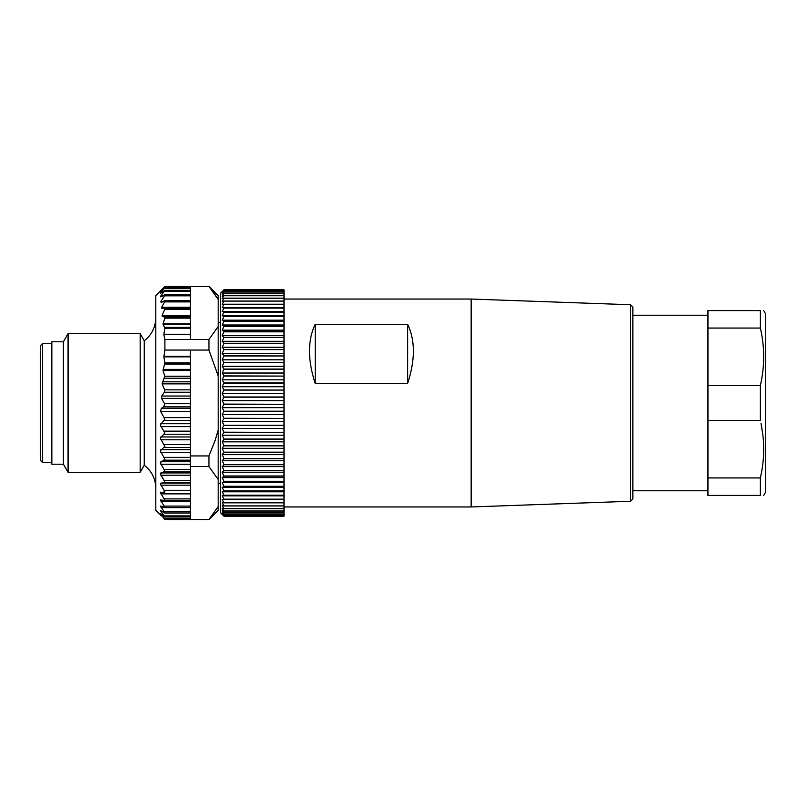 <?xml version="1.0" encoding="UTF-8"?>
<svg xmlns="http://www.w3.org/2000/svg" width="806" height="806" viewBox="0 0 806 806"><rect width="100%" height="100%" fill="white"/><g stroke="black" fill="none" stroke-linecap="round" stroke-linejoin="round"><path stroke-width="1.21" d="M63.402 464.216L63.402 341.784L51.846 341.784L51.846 464.216L63.402 464.216L68.067 472.306L140.163 472.306L140.163 333.694L68.067 333.694L68.067 472.306M211.837 289.858L218.184 299.439L218.184 510.42L208.945 519.668L190.458 519.507L208.945 519.668M190.458 339.447L164.898 339.447L164.887 350.056L208.945 350.056L208.945 339.447L190.458 339.447L190.458 334.702L163.87 334.258L164.877 328.203L190.458 328.203L190.458 294.875M190.458 507.528L190.458 466.553L208.945 466.553L208.945 455.944L190.458 455.944L190.458 466.553M164.746 507.629L190.458 507.629L190.458 516.807M164.978 516.898L190.458 516.898L190.458 519.074M190.458 350.056L190.458 455.944M190.458 308.194L164.545 308.194L190.458 308.194M163.87 334.258L190.458 334.258L190.458 328.203M190.458 287.52L190.458 290.372L164.918 290.321M190.458 290.372L190.458 294.754L164.807 294.754M208.945 286.493L190.458 286.493L208.945 286.332L218.184 299.439L218.184 295.58L208.945 286.332M208.945 350.056L218.184 375.939M218.184 326.501L208.945 339.447M218.184 430.061L214.98 440.842L208.945 455.944M208.945 466.553L218.184 479.499M218.184 506.571L208.945 519.507M762.839 434.736L761.005 423.432M761.599 426.535L761.892 428.198M761.176 474.099L760.36 477.938C763.665 463.762 764.501 449.476 762.879 435.089M165.039 519.104L190.458 519.507M190.458 286.493L190.458 287.51L164.988 287.51M164.505 308.194L161.815 308.345L161.653 307.197L164.626 301.897L163.85 301.051L164.444 300.779L190.458 300.739M190.458 356.846L163.86 356.846L164.847 362.891L163.064 370.528L164.777 376.231L162.097 383.858L164.686 389.852L164.394 392.23L161.744 396.028L161.583 398.406L164.555 403.705L163.779 406.859L161.301 408.32L160.606 411.392L164.877 419.13L160.263 425.064L164.887 432.993L160.273 438.192L164.898 446.413L160.283 450.806L164.908 459.198L160.293 462.715L164.918 471.157L160.303 473.747L164.928 482.109L160.323 483.731L164.948 491.902L160.344 492.547L164.968 500.385L160.354 500.032L164.978 507.317L160.374 506.097L164.998 512.868L160.948 510.762M164.998 512.868L164.384 512.858M160.394 510.651L165.018 516.807L160.414 513.613L165.049 519.074L155.81 510.41L155.81 295.56L165.029 286.362L161.23 290.674M160.404 291.339L160.958 290.674M160.948 290.926L165.008 287.52L160.938 292.447L161.764 292.447M160.384 293.283L160.938 292.447M160.928 293.052L164.988 290.372L160.918 295.842L162.631 295.842M160.364 296.84L160.918 295.842M160.908 296.799L164.968 294.875L164.545 295.822L190.458 295.822M164.464 308.194L164.736 309.353L162.147 315.358L162.369 316.486L164.505 317L164.827 318.138L190.458 318.138M164.948 491.902L164.333 492.365M163.386 517.986L165.069 519.638L164.444 518.963L165.069 519.638L190.458 519.638M164.827 318.138L163.094 323.841L164.877 328.203M190.458 286.362L165.029 286.362L164.404 287.037L190.458 287.037M164.898 339.447L163.88 334.702M760.36 495.408C764.783 495.408 764.783 495.408 760.36 495.408L707.95 495.408L707.95 477.938L760.36 477.938L760.36 495.408M163.85 301.051L161.381 302.512L160.686 301.746L164.545 295.822M161.381 302.512L160.686 301.746L162.671 301.746M164.978 507.317L164.364 507.528M165.049 519.074L164.424 518.621M165.018 516.807L164.404 516.575M163.86 356.846L164.887 350.056M155.81 317.675C155.588 327.196 151.74 334.893 144.254 340.777L144.254 465.223L140.163 472.306M42.607 462.483L40.3 460.176L40.3 345.824L42.607 343.517L42.607 462.483L51.846 462.483M284.024 506.954L471.147 506.954L471.147 299.046L630.635 304.739L632.861 307.046L632.861 498.954L630.635 501.261L630.635 304.739M632.861 307.046L632.861 326.974M223.957 337.502L222.224 341.311L223.957 343.275L222.224 347.265L223.957 349.431L222.224 353.441L223.957 355.799L222.224 359.808L223.957 362.347L222.224 366.347L223.957 369.067L222.224 373.027L223.957 375.908L222.224 379.828L223.957 382.87L222.224 386.719L223.957 389.903L222.224 393.671L223.957 396.985L222.224 400.663L223.957 404.098L222.224 407.665L223.957 411.201L222.224 414.647L223.957 418.274L222.224 421.588L223.957 425.286L222.224 428.449L223.957 432.207L222.224 435.22L223.957 439.018L222.224 441.849L223.957 445.688L222.224 448.338L223.957 452.186L222.224 454.644L223.957 458.493L222.224 460.74L223.957 464.578L222.224 466.614L223.957 470.422L222.224 472.235L223.957 476.134L222.224 477.585L223.957 481.414L222.224 482.643L223.957 486.391L222.224 487.378L223.957 491.025L222.224 491.791L223.957 495.327L222.224 495.841L223.957 499.257L222.224 499.529L223.957 502.803L222.224 502.843L223.957 505.966L222.224 505.755L223.957 508.717L222.224 508.264L223.957 511.044L222.224 510.359L223.957 512.948L222.224 512.032L223.957 514.43L222.224 513.271L223.957 515.437L222.224 514.077L223.957 516.042L222.224 514.44L223.957 516.193L220.491 512.737L220.491 293.263L223.957 289.807L222.224 291.631L223.957 290.1L222.224 292.145L223.957 290.835L222.224 293.092L223.957 292.014L222.224 294.482L223.957 293.636L222.224 296.296L223.957 295.681L222.224 298.522L223.957 298.16L222.224 301.172L223.957 301.041L222.224 304.215L223.957 304.336L222.224 307.66L223.957 308.013L222.224 311.469L223.957 312.063L222.224 315.64L223.957 316.476L222.224 320.163L223.957 321.231L222.224 325.009L223.957 326.309L222.224 330.168L223.957 331.689L222.224 335.608L223.957 337.502L284.024 337.502L284.024 341.311L222.224 341.311M284.024 341.311L284.024 343.275L223.957 343.275M223.957 331.83L284.024 331.83L284.024 335.608L222.224 335.608M284.024 335.608L284.024 337.351L223.957 337.351M223.957 326.44L284.024 326.44L284.024 330.168L222.224 330.168M284.024 330.168L284.024 331.689L223.957 331.689M315.217 383.495L407.624 383.495L407.624 324.314L315.217 324.314L315.217 383.495C307.56 359.939 307.56 340.213 315.217 324.314M223.957 321.362L284.024 321.362L284.024 325.009L222.224 325.009M760.36 385.53L760.36 420.47L707.95 420.47L707.95 385.53L760.36 385.53C764.783 366.377 764.783 347.215 760.36 328.062L707.95 328.062L707.95 310.592L760.36 310.592C764.783 310.592 764.783 310.592 760.36 310.592L760.37 328.082M707.95 477.938L707.95 420.47M407.624 324.314C415.281 340.213 415.281 359.939 407.624 383.495M763.695 310.592L765.7 314.058L765.7 491.942L763.695 495.408M707.95 385.53L707.95 328.062M762.879 370.911L762.748 371.969M763.484 349.552L763.544 350.61M763.675 354.136L763.695 355.789M763.695 357.501L763.625 360.907M223.957 355.96L284.024 355.96L284.024 362.347L223.957 362.347M284.024 359.808L222.224 359.808M223.957 349.582L284.024 349.582L284.024 353.441L222.224 353.441M223.957 470.563L284.024 470.563L284.024 476.134L223.957 476.134M284.024 475.993L223.957 475.993M284.024 470.563L223.957 470.422M223.957 458.644L284.024 458.644L284.024 464.73L223.957 464.73M284.024 464.578L223.957 464.578M284.024 458.644L223.957 458.493M223.957 445.859L284.024 445.859L284.024 452.347L223.957 452.347M284.024 452.186L223.957 452.186M284.024 445.859L223.957 445.688M223.957 432.389L284.024 432.389L284.024 439.189L223.957 439.189M284.024 439.018L223.957 439.018M284.024 432.389L223.957 432.207M223.957 418.455L284.024 418.455L284.024 425.467L223.957 425.467M284.024 425.286L223.957 425.286M284.024 418.455L223.957 418.274M223.957 404.28L284.024 404.28L284.024 411.382L223.957 411.382M284.024 411.201L223.957 411.201M284.024 404.28L223.957 404.098M223.957 390.084L284.024 390.084L284.024 397.167L223.957 397.167M284.024 396.985L223.957 396.985M284.024 390.084L223.957 389.903M223.957 376.09L284.024 376.09L284.024 383.041L223.957 383.041M284.024 382.87L223.957 382.87M284.024 376.09L223.957 375.908M223.957 362.519L284.024 362.519L284.024 369.239L223.957 369.239M284.024 369.067L223.957 369.067M284.024 355.96L223.957 355.799M284.024 349.582L284.024 343.275M284.024 353.441L284.024 355.799M284.024 369.239L284.024 375.908M284.024 383.041L284.024 389.903M284.024 397.167L284.024 404.098M284.024 411.382L284.024 418.274M284.024 425.467L284.024 432.207M284.024 439.189L284.024 445.688M284.024 452.347L284.024 458.493M284.024 464.73L284.024 470.422M284.024 476.134L284.024 481.283L223.957 481.283M223.957 516.193L284.024 516.193L284.024 481.283M284.024 289.807L223.957 289.807L284.024 289.807L284.024 290.835L223.957 290.835M284.024 321.362L284.024 290.835M284.024 325.009L284.024 326.309L223.957 326.309M284.024 349.431L223.957 349.431M223.957 290.1L284.024 290.1L223.957 290.11M284.024 347.265L222.224 347.265M284.024 343.427L223.957 343.427M284.024 481.414L223.957 481.414M284.024 435.22L222.224 435.22M284.024 428.449L222.224 428.449M284.024 366.347L222.224 366.347M284.024 373.027L222.224 373.027M284.024 379.828L222.224 379.828M284.024 386.719L222.224 386.719M284.024 393.671L222.224 393.671M284.024 400.663L222.224 400.663M284.024 407.665L222.224 407.665M284.024 414.647L222.224 414.647M284.024 421.588L222.224 421.588M284.024 499.529L222.224 499.529M284.024 499.257L223.957 499.257M284.024 502.722L223.957 502.722M284.024 441.849L222.224 441.849L222.607 441.255M284.024 448.338L222.224 448.338M284.024 454.644L222.224 454.644M284.024 460.74L222.224 460.74M284.024 466.614L222.224 466.614M284.024 472.235L222.224 472.235M284.024 477.585L222.224 477.585M284.024 486.26L223.957 486.26M284.024 482.643L222.224 482.643M284.024 490.914L223.957 490.914M284.024 487.378L222.224 487.378M284.024 486.391L223.957 486.391M284.024 495.216L223.957 495.216M284.024 491.791L222.224 491.791M284.024 491.025L223.957 491.025M284.024 499.156L223.957 499.156M284.024 495.841L222.224 495.841M284.024 495.327L223.957 495.327M284.024 515.437L223.957 515.437L284.024 515.457M284.024 512.948L223.957 512.948M284.024 508.646L223.957 508.646M284.024 505.966L223.957 505.966M284.024 510.994L223.957 510.994M284.024 508.717L223.957 508.717M284.024 512.908L223.957 512.908M284.024 511.044L223.957 511.044M284.024 514.43L223.957 514.43M284.024 516.042L223.957 516.042L284.024 516.052M284.024 514.399L223.957 514.399M284.024 505.886L223.957 505.886M284.024 502.843L222.224 502.843M284.024 502.803L223.957 502.803M284.024 295.681L223.957 295.681M284.024 292.054L223.957 292.054M284.024 292.014L223.957 292.014M284.024 290.865L223.957 290.865M284.024 320.163L222.224 320.163M284.024 316.597L223.957 316.597M284.024 293.686L223.957 293.686M284.024 298.16L223.957 298.16M284.024 295.742L223.957 295.742M284.024 301.041L223.957 301.041M284.024 298.23L223.957 298.23M284.024 304.336L223.957 304.336M284.024 304.215L222.224 304.215M284.024 301.122L223.957 301.122M284.024 308.013L223.957 308.013M284.024 307.66L222.224 307.66M284.024 304.426L223.957 304.426M284.024 312.063L223.957 312.063M284.024 311.469L222.224 311.469M284.024 308.114L223.957 308.114M284.024 316.476L223.957 316.476M284.024 315.64L222.224 315.64M284.024 312.174L223.957 312.174M284.024 321.231L223.957 321.231M284.024 293.636L223.957 293.636M160.434 514.963L160.988 515.447M160.414 513.613L160.968 513.916M160.374 506.097L160.928 506.017M160.354 500.032L160.908 499.76M164.968 500.385L164.343 500.657M160.344 492.547L160.888 492.083M164.353 294.915L164.968 294.875M164.394 287.933L165.008 287.52M164.374 290.593L164.988 290.372M164.626 301.897L190.458 301.897M164.384 288.387L190.458 288.387M164.464 417.609L190.458 417.609M160.606 411.392L190.458 411.392M164.364 291.429L190.458 291.429M164.505 317L190.458 317M164.364 506.108L190.458 506.108M160.908 501.241L190.458 501.241M164.343 498.904L190.458 498.904M160.898 493.866L190.458 493.866M164.323 490.3L190.458 490.3M160.878 485.162L190.458 485.162M160.868 483.096L190.458 483.096M164.313 482.744L190.458 482.744M164.313 480.406L190.458 480.406M160.857 475.238L190.458 475.238M160.857 472.931L190.458 472.931M164.293 471.963L190.458 471.963M164.293 469.384L190.458 469.384M160.847 464.256L190.458 464.256M160.847 461.737L190.458 461.737M164.283 460.166L190.458 460.166M164.283 457.375L190.458 457.375M160.837 452.378L190.458 452.378M160.837 449.688L190.458 449.688M164.273 447.531L190.458 447.531M164.273 444.569L190.458 444.569M160.827 439.774L190.458 439.774M160.827 436.953L190.458 436.953M164.263 434.233L190.458 434.233M164.263 431.16L190.458 431.16M160.817 426.626L190.458 426.626M164.263 420.49L190.458 420.49M160.817 423.714L190.458 423.714M160.928 507.175L163.568 507.175M164.384 511.79L190.458 511.79M160.948 511.578L162.278 511.578M164.404 515.88L190.458 515.88M160.968 514.389L161.573 514.389M164.424 518.298L190.458 518.298M162.318 381.822L190.458 381.822M162.097 383.858L190.458 383.858M164.777 327.367L190.458 327.367M164.464 378.266L190.458 378.266M164.777 376.231L190.458 376.231M163.064 370.528L190.458 370.528M163.094 323.841L190.458 323.841M161.653 307.197L190.458 307.197M163.124 324.677L190.458 324.677M163.094 369.38L190.458 369.38M164.756 364.04L190.458 364.04M164.394 392.23L190.458 392.23M164.686 389.852L190.458 389.852M162.147 315.358L190.458 315.358M162.369 316.486L190.458 316.486M164.847 362.891L190.458 362.891M161.744 396.028L190.458 396.028M161.583 398.406L190.458 398.406M164.736 309.353L190.458 309.353M163.779 406.859L190.458 406.859M164.555 403.705L190.458 403.705M163.86 356.343L190.458 356.343M161.301 408.32L190.458 408.32M164.877 513.059L190.458 513.059M220.491 322.722L218.184 322.722M632.861 490.783L707.95 490.783M63.402 341.784L68.067 333.694M284.024 299.046L471.147 299.046M220.491 483.278L218.184 483.278M630.635 501.261L471.147 506.954M144.254 340.777L140.163 333.694M632.861 315.217L707.95 315.217M51.846 343.517L42.607 343.517M164.595 500.697L190.458 500.697M144.254 465.223C151.74 471.107 155.588 478.804 155.81 488.325"/></g></svg>
